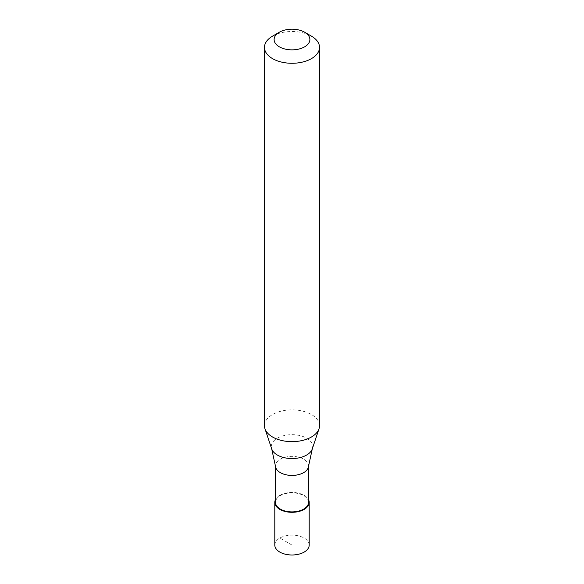<?xml version="1.0" encoding="UTF-8"?>
<svg xmlns="http://www.w3.org/2000/svg" width="584" height="584" viewBox="0 0 584 584"><rect width="100%" height="100%" fill="white"/><g stroke="black" fill="none" stroke-linecap="round" stroke-linejoin="round"><path stroke-width="0.44" stroke-dasharray="2.92 2.19" d="M292 545.062L279.838 538.039A17.199 9.928 0 0 0 274.801 545.062M309.199 545.062A17.199 9.928 180 0 0 298.585 535.886A17.199 9.928 180 0 0 279.838 538.039L279.838 495.349A17.199 9.928 0 0 0 275.487 499.59M279.838 495.349A17.199 9.928 180 0 1 308.513 499.59M308.513 502.371A16.513 9.534 180 0 0 298.322 493.568A16.513 9.534 180 0 0 280.327 495.634A16.513 9.534 0 0 0 275.487 502.371M308.513 466.193L308.513 465.893A16.513 9.534 180 0 0 298.322 457.089A16.513 9.534 180 0 0 280.327 459.155A16.513 9.534 0 0 0 275.487 465.893A16.513 9.534 0 0 0 275.524 466.485M319.521 425.758A27.521 15.885 180 0 0 302.534 411.085A27.521 15.885 180 0 0 272.546 414.523A27.521 15.885 0 0 0 264.479 425.758M308.513 465.893A16.513 9.534 180 0 1 308.476 466.485M272.546 36.157A27.521 15.885 180 0 1 311.462 36.157M312.301 448.87A20.674 11.936 180 0 0 301.694 436.065A20.674 11.936 180 0 0 277.378 438.168A20.674 11.936 0 0 0 271.699 448.87"/><path stroke-width="0.88" d="M274.801 502.371L274.801 545.062A17.199 9.928 0 0 0 285.415 554.238A17.199 9.928 0 0 0 304.162 552.084A17.199 9.928 180 0 0 309.199 545.062L309.199 502.371A17.199 9.928 180 0 1 304.162 509.394A17.199 9.928 0 0 1 285.415 511.548A17.199 9.928 0 0 1 274.801 502.371A17.199 9.928 0 0 1 275.487 499.59M308.513 499.59A17.199 9.928 180 0 1 309.199 502.371M275.487 466.193L275.487 502.371A16.513 9.534 0 0 0 285.678 511.175A16.513 9.534 0 0 0 303.673 509.109A16.513 9.534 180 0 0 308.513 502.371L308.513 466.193M271.699 448.87L275.524 466.485A16.513 9.534 0 0 0 286.16 474.807A16.513 9.534 0 0 0 303.673 472.639A16.513 9.534 180 0 0 308.476 466.485L312.301 448.87A20.674 11.936 180 0 1 306.622 455.053A20.674 11.936 0 0 1 285.941 458.024A20.674 11.936 0 0 1 271.699 448.87L264.983 428.773A27.521 15.885 0 0 0 283.933 440.949A27.521 15.885 0 0 0 311.454 436.993A27.521 15.885 180 0 0 319.017 428.773A27.521 15.885 180 0 0 319.521 425.758L319.521 47.392A27.521 15.885 180 0 1 311.454 58.626A27.521 15.885 0 0 1 281.466 62.072A27.521 15.885 0 0 1 264.479 47.392A27.521 15.885 0 0 1 272.538 36.157A27.521 15.885 0 0 0 272.538 36.157L279.349 32.222A17.885 10.329 0 0 0 279.349 46.83A17.885 10.329 0 0 0 304.651 46.83A17.885 10.329 180 0 0 304.651 32.222L311.462 36.157A27.521 15.885 180 0 1 319.521 47.392M264.479 47.392L264.479 425.758A27.521 15.885 0 0 0 264.983 428.773M272.538 36.157L279.349 32.222A17.885 10.329 180 0 1 304.651 32.222M312.301 448.87L319.017 428.773"/></g></svg>
